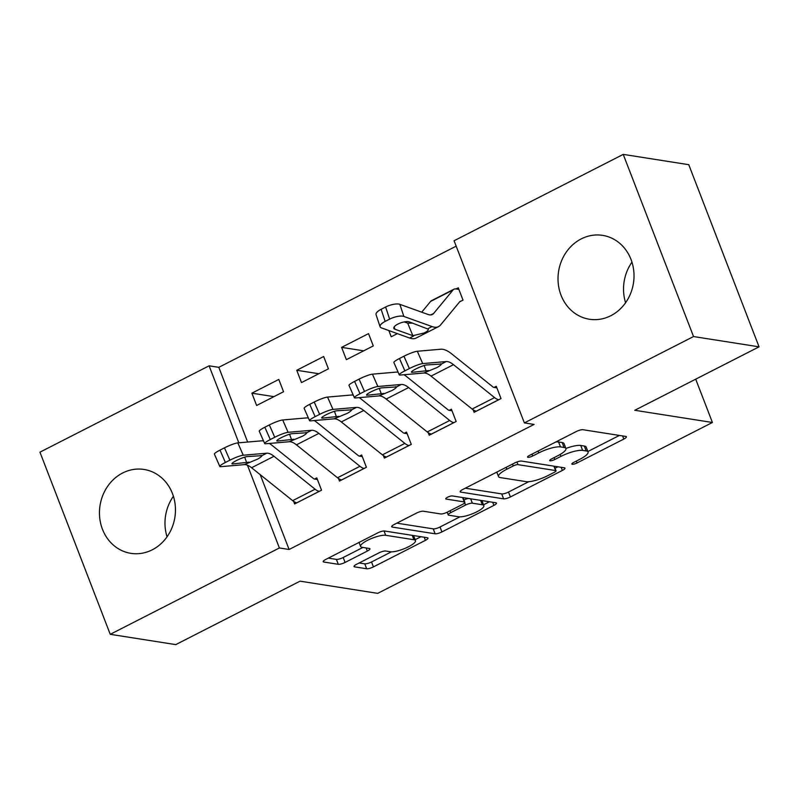 <?xml version="1.0" encoding="UTF-8"?>
<svg xmlns="http://www.w3.org/2000/svg" width="799" height="799" viewBox="0 0 799 799"><rect width="100%" height="100%" fill="white"/><g stroke="black" fill="none" stroke-linecap="round" stroke-linejoin="round"><path stroke-width="1.2" d="M572.264 464.269A3.735 0.919 158.9 0 0 577.018 462.961L623.809 439.07A5.343 1.308 158.9 0 0 626.416 436.773A5.343 1.308 158.9 0 0 625.837 436.444L582.96 429.712A5.343 1.308 158.9 0 0 576.169 431.59L529.377 455.48A3.735 0.919 158.9 0 0 527.55 457.088A3.735 0.919 158.9 0 0 527.959 457.308A3.735 0.919 158.9 0 0 532.713 455.999L538.766 452.913A17.099 4.195 158.9 0 1 560.479 446.911L564.054 447.47A17.099 4.195 158.9 0 1 565.912 448.509A17.099 4.195 158.9 0 1 557.582 455.859L551.53 458.956A3.735 0.919 158.9 0 0 549.712 460.564A3.735 0.919 158.9 0 0 550.111 460.793A3.735 0.919 158.9 0 0 554.866 459.475L560.918 456.389A17.099 4.195 158.9 0 1 582.631 450.386L586.206 450.946A17.099 4.195 158.9 0 1 588.064 451.994A17.099 4.195 158.9 0 1 579.734 459.345L573.682 462.431A3.735 0.919 158.9 0 0 571.864 464.039A3.735 0.919 158.9 0 0 572.264 464.269M122.647 472.998A42.457 37.893 98.9 0 1 144.05 469.462A42.457 37.893 98.9 0 1 175.221 505.148A42.457 37.893 98.9 0 1 152.279 549.802A42.457 37.893 98.9 0 1 130.876 553.347A42.457 37.893 98.9 0 1 99.695 517.652A42.457 37.893 98.9 0 1 122.647 472.998M581.203 238.911A42.457 37.893 98.9 0 1 602.606 235.365A42.457 37.893 98.9 0 1 633.777 271.061A42.457 37.893 98.9 0 1 610.836 315.705A42.457 37.893 98.9 0 1 589.432 319.25A42.457 37.893 98.9 0 1 558.251 283.555A42.457 37.893 98.9 0 1 581.203 238.911M356.644 564.254A5.343 1.308 158.9 0 0 354.037 566.551A5.343 1.308 158.9 0 0 354.616 566.871L366.651 568.758A5.343 1.308 158.9 0 0 373.433 566.891L425.408 540.354A5.343 1.308 158.9 0 0 428.004 538.057A5.343 1.308 158.9 0 0 427.425 537.737L384.549 531.005A5.343 1.308 158.9 0 0 377.767 532.873L325.792 559.41A5.343 1.308 158.9 0 0 323.196 561.707A5.343 1.308 158.9 0 0 323.775 562.027L338.307 564.314A5.343 1.308 158.9 0 0 345.088 562.436L367.33 551.08A5.343 1.308 158.9 0 0 369.937 548.783A5.343 1.308 158.9 0 0 369.348 548.464L362.147 547.325A14.292 3.506 158.9 0 1 360.599 546.456A14.292 3.506 158.9 0 1 370.037 539.135A14.292 3.506 158.9 0 1 385.707 535.3L413.932 539.734A14.292 3.506 158.9 0 1 415.49 540.603A14.292 3.506 158.9 0 1 406.052 547.924A14.292 3.506 158.9 0 1 390.371 551.759L385.667 551.02A5.343 1.308 158.9 0 0 378.886 552.898L356.644 564.254M260.234 474.686L289.098 549.492L534.082 424.429L524.374 422.901L454.082 240.749L623.24 154.387L693.532 336.549L524.374 422.901M289.098 549.492L279.39 547.964L110.242 634.316L39.95 452.164L209.108 365.812L238.811 442.796M623.24 154.387L688.758 164.684L759.05 346.836L634.766 410.287L712.418 422.481L377.707 593.357L300.044 581.163L175.76 644.613L110.242 634.316M759.05 346.836L693.532 336.549M503.62 498.836A5.343 1.308 158.9 0 0 510.401 496.958L562.376 470.431A5.343 1.308 158.9 0 0 564.973 468.134A5.343 1.308 158.9 0 0 564.394 467.815L521.517 461.073A5.343 1.308 158.9 0 0 514.736 462.951L462.761 489.477A5.343 1.308 158.9 0 0 460.164 491.784A5.343 1.308 158.9 0 0 460.743 492.104L503.62 498.836L501.722 493.912A5.343 1.308 158.9 0 0 508.504 492.044L528.778 481.687M493.892 505.397L441.917 531.924A5.343 1.308 158.9 0 1 435.135 533.802L392.259 527.07A5.343 1.308 158.9 0 1 391.68 526.741A5.343 1.308 158.9 0 1 394.277 524.444L416.519 513.088A5.343 1.308 158.9 0 1 423.31 511.22L440.698 513.947A5.343 1.308 158.9 0 0 447.48 512.069L462.231 504.539A5.343 1.308 158.9 0 0 464.838 502.241A5.343 1.308 158.9 0 0 464.259 501.922L446.152 499.075A3.735 0.919 158.9 0 1 445.752 498.846A3.735 0.919 158.9 0 1 448.219 496.928A3.735 0.919 158.9 0 1 452.324 495.929L495.909 502.771A5.343 1.308 158.9 0 1 496.489 503.1A5.343 1.308 158.9 0 1 493.892 505.397L492.683 502.261M712.418 422.481L695.709 379.175M338.496 478.481L339.485 481.048L366.411 467.295L361.657 454.991L359.42 456.139M296.749 370.267L301.493 382.581L328.419 368.838L323.665 356.524L296.749 370.267L318.811 373.732M428.234 432.668L429.223 435.235L456.149 421.492L451.395 409.178L449.158 410.326M397.373 333.632L391.23 336.769L388.833 330.556M456.169 246.162L218.806 367.33L247.64 442.037M459.645 301.842L463.021 300.114L458.266 287.81L456.029 288.958M473.108 409.757L474.097 412.324L501.013 398.581L496.269 386.277L494.022 387.425M341.612 347.365L346.367 359.67L373.283 345.927L368.539 333.622L341.612 347.365L363.685 350.831M383.37 455.57L384.359 458.137L411.275 444.394L406.531 432.089L404.284 433.228M251.875 393.178L256.629 405.483L283.545 391.74L278.801 379.435L251.875 393.178L273.947 396.644M293.632 501.382L294.621 503.949L321.538 490.206L316.794 477.902L314.546 479.04M247.46 465.218L279.39 547.964M218.806 367.33L209.108 365.812M625.587 302.741A42.457 37.893 98.9 0 1 631.959 262.172M167.041 536.828A42.457 37.893 98.9 0 1 173.413 496.259M588.064 451.994L586.166 447.07A17.099 4.195 158.9 0 0 584.309 446.032L586.206 450.946M565.892 448.459A17.099 4.195 158.9 0 1 580.733 445.462L584.309 446.032M565.912 448.509L564.014 443.585A17.099 4.195 158.9 0 0 562.156 442.546L564.054 447.47M555.894 441.937A17.099 4.195 158.9 0 1 558.581 441.987L562.156 442.546M587.884 451.515L619.385 435.435M465.288 488.189L501.722 493.912M555.055 468.274L557.952 466.796M554.196 472.379A3.735 0.919 158.9 0 0 556.014 470.771A3.735 0.919 158.9 0 0 555.605 470.551L517.972 464.638A3.735 0.919 158.9 0 0 513.228 465.947L506.836 469.213A17.099 4.195 158.9 0 0 498.506 476.564A17.099 4.195 158.9 0 0 500.364 477.602L526.092 481.637A17.099 4.195 158.9 0 0 547.804 475.645L554.196 472.379M489.467 501.762L483.535 504.788M459.884 516.863L440.019 527L441.917 531.924M396.803 523.155L433.238 528.878A5.343 1.308 158.9 0 0 440.019 527M458.736 516.783A14.292 3.506 158.9 0 0 474.416 512.948A14.292 3.506 158.9 0 0 483.854 505.617A14.292 3.506 158.9 0 0 482.296 504.748L472.359 503.19A5.343 1.308 158.9 0 0 465.567 505.068L450.816 512.598A5.343 1.308 158.9 0 0 448.209 514.896A5.343 1.308 158.9 0 0 448.798 515.215L458.736 516.783M483.854 505.617L481.957 500.693A14.292 3.506 158.9 0 0 481.897 500.574M468.354 498.446A5.343 1.308 158.9 0 0 463.969 499.994M415.49 540.603L413.592 535.68A14.292 3.506 158.9 0 0 413.532 535.55M328.319 558.121L336.399 559.39A5.343 1.308 158.9 0 0 343.19 557.512L362.906 547.445M359.17 562.965L364.753 563.834A5.343 1.308 158.9 0 0 371.535 561.967L391.37 551.839M415.14 539.705L420.983 536.718M458.886 289.408L455.979 288.948A19.056 7.221 63 0 0 453.962 289.208A19.056 7.221 63 0 0 453.043 289.967L433.697 313.398A27.216 10.307 -117 0 1 432.379 314.476A27.216 10.307 -117 0 1 428.034 314.466L399.85 304.329L403.865 316.444A10.886 3.775 161.7 0 0 389.632 319.131L385.617 307.016A10.886 3.775 -18.3 0 1 399.85 304.329M459.695 301.782L460.733 301.253A5.443 2.057 63 0 0 460.154 301.333A5.443 2.057 63 0 0 459.884 301.553L440.549 324.983A40.829 15.461 -117 0 1 438.561 326.601A40.829 15.461 -117 0 1 432.059 326.581L403.865 316.444M438.561 326.601L416.129 338.047A40.829 15.461 -117 0 1 409.617 338.037L381.433 327.89A10.886 3.775 161.7 0 1 380.074 326.741L376.049 314.626A10.886 3.775 -18.3 0 1 381.123 309.303L385.617 307.016M453.962 289.208L431.53 300.664A19.056 7.221 63 0 0 430.601 301.423L421.712 312.189M394.167 326.921L394.936 329.238A8.709 3.016 -18.3 0 1 393.847 328.319A8.709 3.016 -18.3 0 1 397.912 324.064A8.709 3.016 -18.3 0 1 409.298 321.907L428.294 329.198M432.059 326.581L427.894 328.709C429.023 329.767 427.745 331.195 424.079 332.993L412.863 335.69L407.69 323.156L404.224 321.907M381.123 309.303L385.148 321.418L389.632 319.131M385.148 321.418A10.886 3.775 161.7 0 0 380.074 326.741M394.936 329.238L412.863 335.69M407.69 323.156L412.654 323.116M476.334 411.185L476.284 411.175A19.056 7.221 -117 0 1 472.129 409.038L431.051 376.119A27.216 10.307 63 0 0 423.78 373.023L400.279 375.051A10.886 1.528 156.3 0 1 399.29 374.841A10.886 1.528 156.3 0 1 404.873 370.846L409.358 368.559L403.944 356.214L399.46 358.511L404.873 370.846M496.878 387.865L493.972 387.415A5.443 2.057 -117 0 1 492.783 386.806L451.705 353.887A40.829 15.461 63 0 0 440.798 349.233L417.298 351.26L422.721 363.595A10.886 1.528 156.3 0 0 409.358 368.559M498.776 399.73L498.726 399.72A19.056 7.221 -117 0 1 494.571 397.592L453.482 364.674A27.216 10.307 63 0 0 446.212 361.567L422.721 363.595M403.944 356.214A10.886 1.528 -23.7 0 1 417.298 351.26M399.29 374.841L393.867 362.506A10.886 1.528 -23.7 0 1 399.46 358.511M428.614 370.556L412.214 372.304A8.709 1.228 -23.7 0 1 411.415 372.144A8.709 1.228 -23.7 0 1 415.88 368.938A8.709 1.228 -23.7 0 1 426.566 364.973L441.378 364.034C441.268 364.773 439.83 365.932 437.063 367.5L423.78 373.023M440.549 363.765L441.378 364.034L446.212 361.567M431.47 434.087L431.42 434.077A19.056 7.221 -117 0 1 427.265 431.949L386.177 399.031A27.216 10.307 63 0 0 378.906 395.924L355.415 397.952A10.886 1.528 156.3 0 1 354.416 397.752A10.886 1.528 156.3 0 1 360.009 393.747L364.494 391.46L359.071 379.126L354.586 381.413L360.009 393.747M452.014 410.776L449.108 410.316A5.443 2.057 -117 0 1 447.919 409.707L406.831 376.788A40.829 15.461 63 0 0 403.964 374.731M398.152 372.254A40.829 15.461 63 0 0 395.924 372.134L372.434 374.162L377.847 386.496A10.886 1.528 156.3 0 0 364.494 391.46M453.902 422.631L453.852 422.631A19.056 7.221 -117 0 1 449.697 420.494L408.619 387.575A27.216 10.307 63 0 0 401.338 384.469L377.847 386.496M359.071 379.126A10.886 1.528 -23.7 0 1 372.434 374.162M354.416 397.752L349.003 385.418A10.886 1.528 -23.7 0 1 354.586 381.413M383.74 393.458L367.34 395.215A8.709 1.228 -23.7 0 1 366.551 395.046A8.709 1.228 -23.7 0 1 371.016 391.85A8.709 1.228 -23.7 0 1 381.702 387.885L396.514 386.936C396.404 387.685 394.966 388.843 392.189 390.411L378.906 395.924M395.675 386.676L396.514 386.936L401.338 384.469M386.596 456.988L386.556 456.988A19.056 7.221 -117 0 1 382.401 454.851L341.313 421.932A27.216 10.307 63 0 0 334.042 418.836L310.551 420.863A10.886 1.528 156.3 0 1 309.553 420.654A10.886 1.528 156.3 0 1 315.136 416.659L319.62 414.361L314.207 402.027L309.722 404.324L315.136 416.659M407.14 433.677L404.234 433.228A5.443 2.057 -117 0 1 403.046 432.619L361.967 399.7A40.829 15.461 63 0 0 359.101 397.632M353.288 395.165A40.829 15.461 63 0 0 351.061 395.046L327.56 397.073L332.983 409.408A10.886 1.528 156.3 0 0 319.62 414.361M409.038 445.542L408.988 445.532A19.056 7.221 -117 0 1 404.833 443.395L363.745 410.476A27.216 10.307 63 0 0 356.474 407.38L332.983 409.408M314.207 402.027A10.886 1.528 -23.7 0 1 327.56 397.073M309.553 420.654L304.139 408.319A10.886 1.528 -23.7 0 1 309.722 404.324M338.876 416.369L322.476 418.117A8.709 1.228 -23.7 0 1 321.677 417.957A8.709 1.228 -23.7 0 1 326.142 414.751A8.709 1.228 -23.7 0 1 336.828 410.786L351.64 409.847C351.53 410.586 350.092 411.745 347.325 413.313L334.042 418.836M350.811 409.577L351.64 409.847L356.474 407.38M341.732 479.899L341.682 479.889A19.056 7.221 -117 0 1 337.528 477.762L296.439 444.843A27.216 10.307 63 0 0 289.168 441.737L265.677 443.765A10.886 1.528 156.3 0 1 264.689 443.565A10.886 1.528 156.3 0 1 270.272 439.56L274.756 437.273L269.343 424.938L264.849 427.225L270.272 439.56M362.277 456.589L359.37 456.129A5.443 2.057 -117 0 1 358.182 455.52L317.093 422.601A40.829 15.461 63 0 0 314.227 420.544M308.414 418.067A40.829 15.461 63 0 0 306.187 417.947L282.696 419.974L288.109 432.309A10.886 1.528 156.3 0 0 274.756 437.273M364.164 468.444L364.114 468.434A19.056 7.221 -117 0 1 359.959 466.306L318.881 433.388A27.216 10.307 63 0 0 311.61 430.281L288.109 432.309M269.343 424.938A10.886 1.528 -23.7 0 1 282.696 419.974M264.689 443.565L259.266 431.22A10.886 1.528 -23.7 0 1 264.849 427.225M294.002 439.27L277.603 441.018A8.709 1.228 -23.7 0 1 276.814 440.858A8.709 1.228 -23.7 0 1 281.278 437.662A8.709 1.228 -23.7 0 1 291.965 433.697L306.776 432.748C306.666 433.497 305.228 434.646 302.451 436.224L289.168 441.737M305.937 432.489L306.776 432.748L311.61 430.281M296.868 502.801L296.819 502.801A19.056 7.221 -117 0 1 292.664 500.663L251.575 467.745A27.216 10.307 63 0 0 244.304 464.638L220.814 466.666A10.886 1.528 156.3 0 1 219.815 466.466A10.886 1.528 156.3 0 1 225.398 462.471L229.882 460.174L224.469 447.839L219.985 450.127L225.398 462.471M317.403 479.49L314.496 479.03A5.443 2.057 -117 0 1 313.308 478.421L272.229 445.502A40.829 15.461 63 0 0 269.363 443.445M263.55 440.978A40.829 15.461 63 0 0 261.323 440.858L237.822 442.886L243.246 455.22A10.886 1.528 156.3 0 0 229.882 460.174M319.3 491.355L319.25 491.345A19.056 7.221 -117 0 1 315.096 489.208L274.007 456.289A27.216 10.307 63 0 0 266.736 453.193L243.246 455.22M224.469 447.839A10.886 1.528 -23.7 0 1 237.822 442.886M219.815 466.466L214.402 454.132A10.886 1.528 -23.7 0 1 219.985 450.127M249.138 462.172L232.739 463.929A8.709 1.228 -23.7 0 1 231.94 463.77A8.709 1.228 -23.7 0 1 236.414 460.564A8.709 1.228 -23.7 0 1 247.091 456.599L261.902 455.66C261.802 456.399 260.354 457.557 257.588 459.125L244.304 464.638M261.073 455.39L261.902 455.66L266.736 453.193M576.299 461.093L577.018 462.961M531.994 454.142L532.713 455.999M554.146 457.617L554.866 459.475M580.733 445.462L582.631 450.386M560.169 454.451L560.918 456.389M558.581 441.987L560.479 446.911M538.047 451.045L538.766 452.913M622.601 435.934L623.809 439.07M460.374 491.145L460.743 492.104M561.168 467.305L562.376 470.431M508.504 492.044L510.401 496.958M553.917 466.167L555.605 470.551M516.953 461.992L517.972 464.638M512.509 464.089L513.228 465.947M506.117 467.345L506.836 469.213M433.238 528.878L435.135 533.802M391.89 526.112L392.259 527.07M462.571 497.537L464.259 501.922M445.892 498.406L446.152 499.075M480.608 500.374L482.296 504.748M470.661 498.806L472.359 503.19M464.688 502.791L465.567 505.068M450.097 510.731L450.816 512.598M412.244 535.35L413.932 539.734M384.039 530.965L385.707 535.3M366.122 547.954L367.33 551.08M343.19 557.512L345.088 562.436M336.399 559.39L338.307 564.314M323.405 561.068L323.775 562.027M424.199 537.228L425.408 540.354M371.535 561.967L373.433 566.891M364.753 563.834L366.651 568.758M354.257 565.912L354.616 566.871M409.617 338.037L413.782 335.91M430.721 314.916L433.697 313.398M430.601 301.423L453.043 289.967M498.726 399.72L476.284 411.175M453.482 364.674L431.051 376.119M494.571 397.592L472.129 409.038M411.835 371.445L412.214 372.304M426.187 371.096L424.189 365.513M453.852 422.631L431.42 434.077M408.619 387.575L386.177 399.031M449.697 420.494L427.265 431.949M366.961 394.356L367.34 395.215M381.323 394.007L379.315 388.424M408.988 445.532L386.556 456.988M363.745 410.476L341.313 421.932M404.833 443.395L382.401 454.851M322.097 417.258L322.476 418.117M336.449 416.908L334.451 411.325M364.114 468.434L341.682 479.889M318.881 433.388L296.439 444.843M359.959 466.306L337.528 477.762M277.233 440.159L277.603 441.018M291.585 439.82L289.578 434.237M319.25 491.345L296.819 502.801M274.007 456.289L251.575 467.745M315.096 489.208L292.664 500.663M232.359 463.07L232.739 463.929M246.711 462.721L244.714 457.138M554.256 466.216L556.014 470.771M496.788 472.109L498.506 476.564M463.05 497.607L464.838 502.241M447.18 512.219L448.209 514.896M359.041 542.431L360.599 546.456"/></g></svg>
